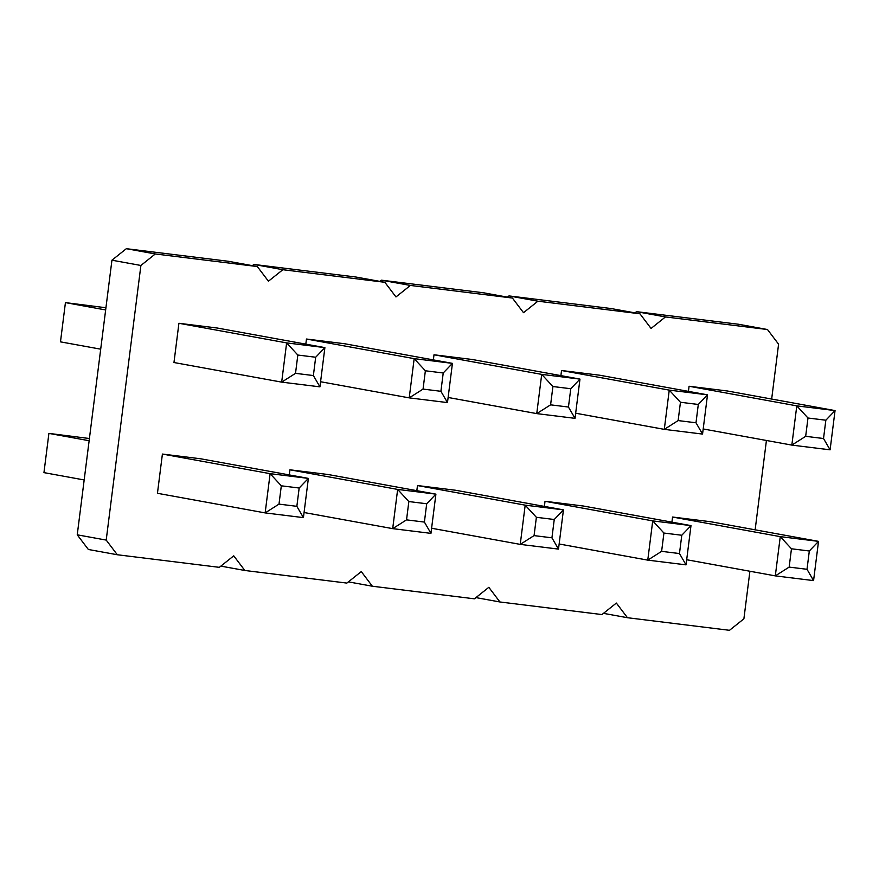 <?xml version="1.0" encoding="UTF-8"?>
<svg xmlns="http://www.w3.org/2000/svg" width="879" height="879" viewBox="0 0 879 879"><rect width="100%" height="100%" fill="white"/><g stroke="black" fill="none" stroke-linecap="round" stroke-linejoin="round"><path stroke-width="1.32" d="M117.303 554.748L88.35 549.474L77.242 534.817L111.941 260.195L126.345 248.691L228.375 261.283L257.327 266.557L155.297 253.965L140.893 265.469L106.205 540.091L117.303 554.748L219.332 567.34L233.737 555.836L244.845 570.482L346.875 583.085L361.28 571.581L372.377 586.227L474.407 598.819L488.823 587.315L499.92 601.972L601.95 614.564L616.355 603.06L627.463 617.717L729.493 630.309L743.898 618.805L749.908 571.251M220.86 566.12L244.845 570.482M636.506 311.66L665.458 316.934L767.488 329.526L738.536 324.252L636.506 311.66L634.979 312.88M379.904 281.39L381.42 280.181L483.461 292.773L512.413 298.047L410.383 285.444L395.968 296.948L384.87 282.302L355.918 277.028L253.888 264.436L252.361 265.656M665.458 316.934L651.053 328.438L639.945 313.781L610.993 308.518L508.963 295.915L507.436 297.135M639.945 313.781L537.915 301.189L523.51 312.693L512.413 298.047M384.87 282.302L282.84 269.71L268.436 281.214L257.327 266.557M755.138 529.828L766.422 440.478M771.663 399.044L778.585 344.183L767.488 329.526M305.815 344.15L306.463 339.03L344.722 343.755L452.432 363.368L414.174 358.643L409.218 397.868L447.477 402.593L452.432 363.368L443.225 372.982L425.37 370.784L414.174 358.643L306.463 339.03M289.301 474.924L289.938 469.804L328.208 474.528L435.907 494.141L397.649 489.416L392.693 528.642L430.952 533.366L435.907 494.141L426.7 503.766L408.845 501.557L406.537 519.863L392.693 528.642L304.068 512.512M416.833 490.669L417.481 485.549L455.74 490.273L563.45 509.875L525.192 505.161L520.236 544.387L558.495 549.111L563.45 509.875L554.242 519.5L536.388 517.302L534.069 535.608L520.236 544.387L431.6 528.246M433.358 359.885L434.006 354.775L472.265 359.489L579.975 379.102L541.706 374.388L536.75 413.613L575.02 418.338L579.975 379.102L570.768 388.727L552.913 386.529L541.706 374.388L434.006 354.775M671.919 522.148L672.556 517.028L710.825 521.752L818.525 541.365L780.266 536.64L775.311 575.877L813.569 580.601L818.525 541.365L809.317 550.99L791.463 548.782L789.155 567.098L775.311 575.877L686.686 559.736M544.376 506.403L545.024 501.283L583.282 506.007L690.993 525.62L652.723 520.895L647.768 560.132L686.038 564.856L690.993 525.62L681.785 535.245L663.931 533.048L661.612 551.353L647.768 560.132L559.143 543.991M560.89 375.63L561.538 370.509L599.808 375.234L707.507 394.847L669.249 390.122L664.293 429.359L702.552 434.083L707.507 394.847L698.3 404.472L680.445 402.263L669.249 390.122L561.538 370.509M688.433 391.375L689.081 386.255L727.34 390.979L835.05 410.592L796.792 405.867L791.836 445.104L830.095 449.828L835.05 410.592L825.842 420.217L807.988 418.008L796.792 405.867L689.081 386.255M178.92 323.285L217.19 328.01L324.889 347.623L286.631 342.898L281.676 382.134L319.934 386.848L324.889 347.623L315.682 357.248L297.827 355.039L286.631 342.898L178.92 323.285L173.965 362.522L281.676 382.134L295.52 373.344L313.374 375.553L315.682 357.248M157.451 493.295L162.406 454.058L200.665 458.783L308.375 478.396L270.117 473.671L265.15 512.907L303.42 517.621L308.375 478.396L299.168 488.021L281.313 485.812L278.995 504.117L265.15 512.907L157.451 493.295M508.963 295.915L537.915 301.189M603.477 613.344L627.463 617.717M381.42 280.181L410.383 285.444M475.935 597.61L499.92 601.972M253.888 264.436L282.84 269.71M348.403 581.865L372.377 586.227M126.345 248.691L155.297 253.965M111.941 260.195L140.893 265.469M77.242 534.817L106.205 540.091M105.93 307.749L65.431 302.618L60.475 341.854L100.7 349.172M65.431 302.618L105.656 309.946M89.416 438.522L48.905 433.391L43.95 472.627L84.175 479.956M48.905 433.391L89.131 440.72M320.582 381.739L409.218 397.868L423.052 389.089L440.906 391.298L443.225 372.982M289.938 469.804L397.649 489.416L408.845 501.557M417.481 485.549L525.192 505.161L536.388 517.302M448.125 397.473L536.75 413.613L550.595 404.834L568.449 407.043L570.768 388.727M672.556 517.028L780.266 536.64L791.463 548.782M545.024 501.283L652.723 520.895L663.931 533.048M575.657 413.218L664.293 429.359L678.138 420.58L695.992 422.777L698.3 404.472M703.2 428.963L791.836 445.104L805.669 436.325L823.524 438.522L825.842 420.217M162.406 454.058L270.117 473.671L281.313 485.812M447.477 402.593L440.906 391.298M425.37 370.784L423.052 389.089M406.537 519.863L424.392 522.071L426.7 503.766M430.952 533.366L424.392 522.071M534.069 535.608L551.935 537.816L554.242 519.5M558.495 549.111L551.935 537.816M575.02 418.338L568.449 407.043M552.913 386.529L550.595 404.834M789.155 567.098L807.01 569.295L809.317 550.99M813.569 580.601L807.01 569.295M661.612 551.353L679.467 553.55L681.785 535.245M686.038 564.856L679.467 553.55M702.552 434.083L695.992 422.777M680.445 402.263L678.138 420.58M807.988 418.008L805.669 436.325M830.095 449.828L823.524 438.522M297.827 355.039L295.52 373.344M319.934 386.848L313.374 375.553M303.42 517.621L296.849 506.326L299.168 488.021M278.995 504.117L296.849 506.326"/></g></svg>
